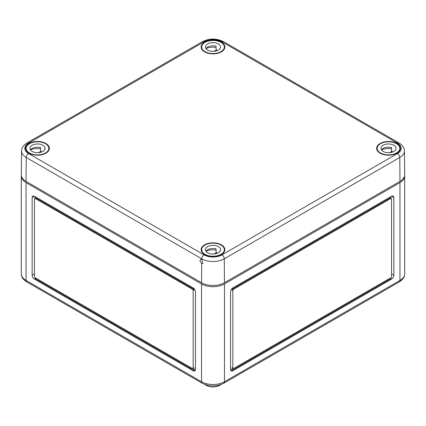 <?xml version="1.0" encoding="UTF-8"?>
<svg xmlns="http://www.w3.org/2000/svg" width="426" height="426" viewBox="0 0 426 426"><rect width="100%" height="100%" fill="white"/><g stroke="black" fill="none" stroke-linecap="round" stroke-linejoin="round"><path stroke-width="0.64" d="M21.337 175.4A16.188 9.345 0 0 0 21.3 176.013A16.188 9.345 0 0 0 26.039 182.621L201.551 283.956A16.188 9.345 0 0 0 224.449 283.956L399.961 182.621A16.188 9.345 0 0 0 404.7 176.013A16.188 9.345 0 0 0 404.663 175.4M393.853 197.605A3.238 1.869 120 0 0 393.182 196.12A3.238 1.869 120 0 0 391.563 196.28L232.841 287.917A3.238 1.869 120 0 0 230.551 291.885L230.551 369.427A3.238 1.869 120 0 0 231.222 370.908A3.238 1.869 120 0 0 232.841 370.748L391.563 279.11A3.238 1.869 120 0 0 393.853 275.143L393.853 197.605L391.563 196.28M195.449 291.885A3.238 1.869 -120 0 0 193.159 287.917L34.437 196.28A3.238 1.869 -120 0 0 32.818 196.12A3.238 1.869 -120 0 0 32.147 197.605L32.147 275.143A3.238 1.869 -120 0 0 34.437 279.11L193.159 370.748A3.238 1.869 -120 0 0 194.778 370.908A3.238 1.869 -120 0 0 195.449 369.427L195.449 291.885M390.802 198.117L390.802 196.721L390.802 198.117M391.34 198.431A1.081 0.623 120 0 0 390.802 198.484L233.602 289.243A1.081 0.623 120 0 0 232.841 290.564L232.841 368.107A1.081 0.623 120 0 0 233.065 368.596A1.081 0.623 120 0 0 233.602 368.543L390.802 277.789A1.081 0.623 120 0 0 391.563 276.469L391.563 198.926A1.081 0.623 120 0 0 391.34 198.431L390.578 197.989A1.081 0.623 120 0 0 390.04 198.042L232.841 288.801A1.081 0.623 120 0 0 232.079 290.122L232.079 288.514M390.802 277.789L390.802 278.668L391.563 279.11M230.551 369.427L232.079 370.306L232.079 367.665A1.081 0.623 120 0 0 232.303 368.16L233.065 368.596M232.841 370.748L232.079 370.306L390.802 278.668M205.05 384.545A9.713 5.607 0 0 0 206.131 385.285A9.713 5.607 0 0 0 220.95 384.545M192.935 368.596L193.697 368.16A1.081 0.623 -120 0 0 193.921 367.665L193.921 370.306L35.198 278.668L35.198 277.789L192.398 368.543A1.081 0.623 -120 0 0 192.935 368.596A1.081 0.623 -120 0 0 193.159 368.107L193.159 290.564A1.081 0.623 -120 0 0 192.398 289.243L35.198 198.484A1.081 0.623 -120 0 0 34.66 198.431A1.081 0.623 -120 0 0 34.437 198.926L34.437 276.469A1.081 0.623 -120 0 0 35.198 277.789M195.449 369.427L193.159 370.748M193.921 288.514L193.921 290.122A1.081 0.623 -120 0 0 193.159 288.801L35.96 198.042A1.081 0.623 -120 0 0 35.422 197.989L34.66 198.431M35.198 198.117L35.198 196.721M201.7 263.428L202.952 263.508L201.727 259.535L200.534 259.418C199.672 260.632 200.06 261.969 201.7 263.428L201.551 282.72A16.188 9.345 0 0 0 224.449 282.72L399.961 181.391L399.78 157.471A3.238 1.869 -120 0 0 397.49 153.53A12.695 7.327 180 0 0 397.49 143.163L221.978 41.833A12.695 7.327 180 0 0 204.022 41.833A3.238 1.869 -120 0 0 202.403 41.673L26.891 143.003C23.308 145.277 21.529 147.913 21.556 150.91A15.932 9.202 0 0 0 26.22 157.471L26.039 181.391L201.551 282.72M224.449 282.72L224.268 258.8L399.78 157.471A15.932 9.202 180 0 0 404.444 150.91L404.7 174.724A16.188 9.345 180 0 1 399.961 181.391M204.608 51.86A11.869 6.853 0 0 0 217.457 53.367A11.869 6.853 0 0 0 224.869 47.121A11.869 6.853 0 0 0 213 40.161A11.869 6.853 0 0 0 201.131 47.121A11.869 6.853 0 0 0 204.608 51.86M29.096 153.195A11.869 6.853 0 0 0 41.945 154.697A11.869 6.853 0 0 0 49.357 148.456A11.869 6.853 0 0 0 37.488 141.491A11.869 6.853 0 0 0 25.619 148.456A11.869 6.853 0 0 0 29.096 153.195M380.12 153.195A11.869 6.853 0 0 0 392.969 154.697A11.869 6.853 0 0 0 400.381 148.456A11.869 6.853 0 0 0 388.512 141.491A11.869 6.853 0 0 0 376.643 148.456A11.869 6.853 0 0 0 380.12 153.195M204.608 254.524A11.869 6.853 0 0 0 217.457 256.031A11.869 6.853 0 0 0 224.869 249.785A11.869 6.853 0 0 0 213 242.825A11.869 6.853 0 0 0 201.131 249.785A11.869 6.853 0 0 0 204.608 254.524M21.556 150.91L21.3 174.724A16.188 9.345 0 0 0 26.039 181.391M380.498 152.971A11.332 6.544 180 0 1 377.18 148.349A11.332 6.544 180 0 1 388.512 141.805A11.332 6.544 180 0 1 399.844 148.349A11.332 6.544 180 0 1 392.847 154.393A11.332 6.544 180 0 1 380.498 152.971M391.595 148.749A11.332 6.544 0 0 0 381.494 149.909M392.106 152.183L392.106 151.209L389.582 152.662M395.408 150.128L395.408 149.739A7.556 4.361 180 0 1 395.552 149.931M381.478 149.931A7.556 4.361 180 0 1 391.595 147.534L391.595 151.06A7.556 4.361 180 0 1 392.106 151.209M383.171 151.432A7.556 4.361 180 0 1 380.956 148.349A7.556 4.361 180 0 1 388.512 143.983A7.556 4.361 180 0 1 396.068 148.349A7.556 4.361 180 0 1 391.403 152.375A7.556 4.361 180 0 1 383.171 151.432M204.986 254.306A11.332 6.544 180 0 1 201.668 249.679A11.332 6.544 180 0 1 213 243.134A11.332 6.544 180 0 1 224.332 249.679A11.332 6.544 180 0 1 217.335 255.722A11.332 6.544 180 0 1 204.986 254.306M216.083 250.078A11.332 6.544 0 0 0 205.982 251.239M216.594 253.513L216.594 252.538L214.07 253.997M219.896 251.457L219.896 251.068A7.556 4.361 180 0 1 220.04 251.265M205.96 251.265A7.556 4.361 180 0 1 216.083 248.869L216.083 252.394A7.556 4.361 180 0 1 216.594 252.538M207.659 252.762A7.556 4.361 180 0 1 205.444 249.679A7.556 4.361 180 0 1 213 245.317A7.556 4.361 180 0 1 220.556 249.679A7.556 4.361 180 0 1 215.891 253.71A7.556 4.361 180 0 1 207.659 252.762M204.986 51.642A11.332 6.544 180 0 1 201.668 47.014A11.332 6.544 180 0 1 213 40.475A11.332 6.544 180 0 1 224.332 47.014A11.332 6.544 180 0 1 217.335 53.058A11.332 6.544 180 0 1 204.986 51.642M216.083 47.419A11.332 6.544 0 0 0 205.982 48.575M216.594 50.854L216.594 49.874L214.07 51.333M219.896 48.793L219.896 48.41A7.556 4.361 180 0 1 220.04 48.601M205.96 48.601A7.556 4.361 180 0 1 216.083 46.205L216.083 49.73A7.556 4.361 180 0 1 216.594 49.874M207.659 50.098A7.556 4.361 180 0 1 205.444 47.014A7.556 4.361 180 0 1 213 42.653A7.556 4.361 180 0 1 220.556 47.014A7.556 4.361 180 0 1 215.891 51.045A7.556 4.361 180 0 1 207.659 50.098M29.474 152.971A11.332 6.544 180 0 1 26.156 148.349A11.332 6.544 180 0 1 37.488 141.805A11.332 6.544 180 0 1 48.82 148.349A11.332 6.544 180 0 1 41.823 154.393A11.332 6.544 180 0 1 29.474 152.971M40.571 148.749A11.332 6.544 0 0 0 30.47 149.909M41.082 152.183L41.082 151.209L38.558 152.662M44.384 150.128L44.384 149.739A7.556 4.361 180 0 1 44.522 149.931M30.448 149.931A7.556 4.361 180 0 1 40.571 147.534L40.571 151.06A7.556 4.361 180 0 1 41.082 151.209M32.147 151.432A7.556 4.361 180 0 1 29.932 148.349A7.556 4.361 180 0 1 37.488 143.983A7.556 4.361 180 0 1 45.044 148.349A7.556 4.361 180 0 1 40.379 152.375A7.556 4.361 180 0 1 32.147 151.432M224.449 283.956L224.449 381.76L399.961 280.43L399.961 182.621M26.039 182.621L26.039 280.43A3.238 1.869 120 0 0 26.71 281.911L202.222 383.246A3.238 1.869 120 0 1 201.551 381.76L26.039 280.43A16.188 9.345 0 0 1 21.3 273.822L21.3 176.013M201.551 283.956L201.551 381.76A16.188 9.345 0 0 0 224.449 381.76A3.238 1.869 -120 0 1 223.778 383.246C216.594 386.728 209.406 386.728 202.222 383.246M390.04 198.042L390.802 198.484M232.079 367.665L232.841 368.107M232.079 290.122L232.841 290.564M232.841 288.801L233.602 289.243M391.563 273.822L393.853 275.143M34.437 196.28L32.147 197.605M34.437 273.822L32.147 275.143M35.198 278.668L34.437 279.11M193.159 288.801L192.398 289.243M35.96 198.042L35.198 198.484M193.921 367.665L193.159 368.107M193.921 290.122L193.159 290.564M399.29 281.911A3.238 1.869 -120 0 0 399.961 280.43A16.188 9.345 180 0 0 404.7 273.822C404.753 276.895 402.948 279.594 399.29 281.911L223.778 383.246M26.891 143.003A3.238 1.869 -120 0 1 28.51 143.163A12.695 7.327 0 0 0 28.51 153.53L204.022 254.86A3.238 1.869 120 0 0 201.732 258.8A15.932 9.202 0 0 0 224.268 258.8A3.238 1.869 -120 0 0 221.978 254.86L397.49 153.53M28.51 153.53A3.238 1.869 120 0 0 26.22 157.471L201.732 258.8L201.727 259.535M404.444 150.91C404.444 147.875 402.666 145.239 399.109 143.003A3.238 1.869 120 0 0 397.49 143.163M28.51 143.163L204.022 41.833M204.022 254.86A12.695 7.327 0 0 0 221.978 254.86M202.403 41.673C209.47 38.244 216.53 38.244 223.597 41.673A3.238 1.869 120 0 0 221.978 41.833M404.7 273.822L404.7 176.013M26.71 281.911C23.068 279.621 21.263 276.921 21.3 273.822M223.597 41.673L399.109 143.003M399.844 150.389L399.844 148.349M377.18 150.389L377.18 148.349M224.332 251.718L224.332 249.679M201.668 251.718L201.668 249.679M224.332 49.059L224.332 47.014M201.668 49.059L201.668 47.014M48.82 150.389L48.82 148.349M26.156 150.389L26.156 148.349"/></g></svg>

